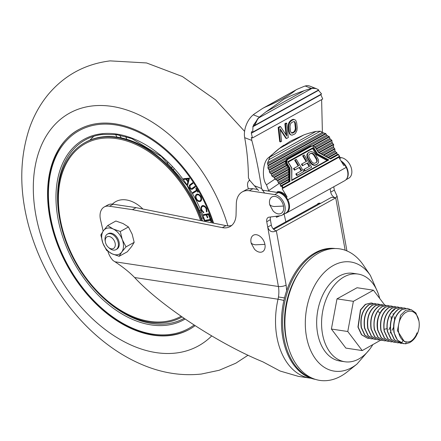 <?xml version="1.0" encoding="UTF-8"?>
<svg xmlns="http://www.w3.org/2000/svg" width="441" height="441" viewBox="0 0 441 441"><rect width="100%" height="100%" fill="white"/><g stroke="black" fill="none" stroke-linecap="round" stroke-linejoin="round"><path stroke-width="0.66" d="M195.082 325.695A114.186 75.918 61 0 1 189.376 329.377A114.186 75.918 61 0 1 169.884 335.551A114.186 75.918 61 0 1 60.841 252.682A114.186 75.918 61 0 1 78.669 129.632A114.186 75.918 61 0 1 98.161 123.458A114.186 75.918 61 0 1 213.593 223.152M89.898 140.177A101.992 67.815 61 0 1 93.939 136.236M210.269 219.69L209.74 218.119L210.285 218.058L211.57 221.845L211.019 221.911L210.489 220.34L205.693 220.897L205.473 220.246L210.748 219.425M203.891 205.699L202.684 206.366C201.427 206.928 201.162 208.174 201.895 210.098L203.775 212.325L203.72 212.964L201.405 210.192L201.019 207.022L202.408 205.611C204.122 205.368 205.528 206.377 206.631 208.648L206.906 212.033L206.366 211.57L206.145 208.802C205.23 206.961 204.078 206.151 202.684 206.366L203.836 205.682M201.972 205.793L202.408 205.611M196.609 190.099L195.743 188.61L196.168 188.351L198.296 192L197.871 192.259L197.006 190.777L193.075 193.219L192.678 192.541L197.044 189.856M189.443 178.136L187.778 184.729L187.309 184.057L187.872 181.918L185.981 179.222L184.035 179.404L183.544 178.71L189.443 178.136M191.725 188.616L194.905 186.35L195.319 186.995L192.827 188.853C191.885 189.718 190.865 189.454 189.762 188.059L189.305 185.319L192.596 182.701L193.004 183.351L189.977 185.639L190.132 187.734L191.725 188.616L195.027 186.537M192.827 188.853L192.408 189.123M196.598 194.272C198.174 193.731 199.608 194.52 200.903 196.625C201.95 198.908 201.785 200.512 200.396 201.449C198.814 201.978 197.381 201.179 196.096 199.056C195.065 196.802 195.231 195.209 196.598 194.272L196.493 194.327M203.433 214.673L208.621 213.681L209.977 217.259L209.464 217.352L208.378 214.486L206.757 214.8L207.843 217.667L207.331 217.766L206.245 214.894L203.698 215.384L203.433 214.673M173.23 170.794L174.013 168.699M198.544 210.566L200.556 210.335M126.743 139.284L125.845 136.627M203.588 217.986L201.587 218.212M201.267 212.022L199.211 212.143M119.632 135.161L121.269 137.879M115.641 134.544L116.937 137.101M172.139 166.665L171.516 168.914M167.812 162.271L167.106 164.388M188.081 183.627L187.309 184.057M188.676 181.471L187.872 181.918M187.557 178.605L185.981 179.222M187.425 178.423L185.479 178.605L184.035 179.404M189.503 178.219L187.993 178.362L186.543 179.162L188.048 181.301L188.687 178.963L186.543 179.162M188.847 180.86L188.048 181.301M189.487 178.517L188.687 178.963M190.567 185.159L190.755 184.52L192.711 182.888M193.23 188.55L192.287 188.329M190.192 187.822L189.762 188.059M190.755 184.52L189.305 185.319M196.179 188.368L195.743 188.61M197.441 190.534L197.006 190.777M194.481 192.348L194.128 191.741L192.678 192.541M194.128 191.741L197.077 189.906M201.118 200.848L200.115 200.694L201.565 199.894M198.296 194.244L196.967 194.983C195.859 195.721 195.716 196.995 196.526 198.808L196.096 199.056M196.526 198.808C197.574 200.545 198.742 201.19 200.027 200.743C201.14 199.999 201.289 198.709 200.468 196.879C199.409 195.17 198.246 194.536 196.967 194.983L197.331 194.073M200.175 200.661L201.509 199.922M200.909 196.636L200.468 196.879M196.967 194.983L198.345 194.216M207.121 211.151L206.366 211.57M206.592 208.554L206.145 208.802M201.835 209.955L201.405 210.192M202.402 206.476L201.019 207.022M202.469 206.223L202.805 205.534M209.916 217.104L209.464 217.352M208.83 214.238L208.378 214.486M208.703 213.902L206.757 214.8M207.783 217.512L207.331 217.766M207.75 214.249L206.245 214.894M207.694 214.094L205.148 214.58L203.698 215.384M211.498 221.641L211.019 221.911M210.969 220.07L210.489 220.34M210.831 219.662L207.138 220.092L205.693 220.897M112.411 204.122A33.257 22.111 61 0 1 126.313 199.933A33.257 22.111 61 0 1 142.895 209.017M181.075 316.291A98.718 65.637 61 0 1 149.565 321.357A98.718 65.637 61 0 1 60.219 218.979A98.718 65.637 61 0 1 116.689 138.645A98.718 65.637 61 0 1 200.594 220.55M181.664 317.173L182.045 316.963A99.776 66.337 61 0 1 181.664 317.173A99.776 66.337 61 0 1 149.912 322.239A99.776 66.337 61 0 1 65.555 240.714A99.776 66.337 61 0 1 84.931 142.641A99.776 66.337 61 0 1 116.683 137.57A99.776 66.337 61 0 1 201.631 220.759M84.931 142.641L85.653 142.239A99.776 66.337 61 0 1 117.411 137.173A99.776 66.337 61 0 1 202.557 220.947M110.007 248.399A6.654 4.421 -119 0 0 115.294 245.053A6.654 4.421 -119 0 0 110.531 236.944A6.654 4.421 -119 0 0 105.355 241.927A6.654 4.421 -119 0 0 108.293 247.23A6.654 4.421 -119 0 0 110.007 248.399M105.355 241.927L105.167 240.88A8.87 5.898 61 0 1 107.417 234.11A8.87 5.898 61 0 1 112.064 234.237A8.87 5.898 61 0 1 118.089 242.037A8.87 5.898 61 0 1 116.016 249.628A8.87 5.898 61 0 1 111.369 249.501A8.87 5.898 61 0 1 109.087 247.947L108.293 247.23M116.435 249.358A8.87 5.898 -119 0 0 119.037 241.905A8.87 5.898 -119 0 0 112.935 233.752A8.87 5.898 -119 0 0 107.869 233.901M107.703 225.538L113.155 228.984A14.41 9.581 -119 0 0 103.431 230.72A14.41 9.581 -119 0 0 102.863 243.123A14.41 9.581 -119 0 0 112.02 253.79L106.568 250.35L102.863 243.123L100.846 234.97L103.431 230.72L107.703 225.538L115.873 221.013L123 223.521L128.452 226.966L120.283 231.492L122.306 239.65L126.01 246.872L121.738 252.054L119.147 256.304L127.317 251.778L131.589 246.596L134.174 242.346L126.01 246.872M128.452 226.966L132.157 234.188L134.174 242.346M120.283 231.492L113.155 228.984A14.41 9.581 -119 0 1 122.306 239.65A14.41 9.581 -119 0 1 121.738 252.054A14.41 9.581 -119 0 1 112.02 253.79L119.147 256.304M369.459 349.575L356.995 364.062L347.21 371.884A66.514 44.227 -81.4 0 1 288.816 348.842A66.514 44.227 -81.4 0 1 286.297 338.716A66.514 44.227 -81.4 0 1 300.762 269.842A66.514 44.227 -81.4 0 1 363.356 265.096L370.39 275.46L378.014 292.984M288.816 348.842L288.182 346.885A63.449 42.187 -81.4 0 1 285.779 337.222A63.449 42.187 -81.4 0 1 299.577 271.529L300.762 269.842M335.21 248.531A66.183 44.006 98.6 0 0 282.846 338.038A66.183 44.006 98.6 0 0 315.425 379.387M314.83 379.194A66.183 44.006 -81.4 0 1 283.993 338.214A66.183 44.006 -81.4 0 1 334.587 248.537M379.718 298.458A44.343 29.486 98.6 0 0 358.098 274.065L353.186 273.326A44.343 29.486 98.6 0 0 317.586 333.225A44.343 29.486 98.6 0 0 339.928 361.014L344.84 361.758A44.343 29.486 98.6 0 0 372.766 344.735M358.098 274.065A44.343 29.486 98.6 0 0 322.498 333.969A44.343 29.486 98.6 0 0 344.84 361.758M320.673 203.34A5.766 3.831 -119 0 0 320.034 203.191A5.766 3.831 -119 0 0 318.198 203.483A5.766 3.831 -119 0 0 317.239 204.392M103.161 231.101L100.526 219.794A15.512 10.314 61 0 1 104.252 206.967A15.512 10.314 61 0 1 109.192 206.179A15.512 10.314 61 0 1 109.511 206.234L132.432 209.657L222.358 227.633A22.171 14.74 -119 0 0 230.031 226.613A22.171 14.74 -119 0 0 236.062 214.657L236.31 203.83A22.171 14.74 61 0 1 242.341 191.874A22.171 14.74 61 0 1 249.314 190.733L274.688 194.586A11.416 7.591 61 0 1 284.335 203.918A11.416 7.591 61 0 1 282.119 215.136A11.416 7.591 61 0 1 280.129 215.759L269.082 217.17A5.546 3.688 -119 0 0 268.156 217.468A5.546 3.688 -119 0 0 266.75 221.702L267.709 227.054C269.335 231.602 272.213 232.848 276.347 230.797L335.739 197.877L337.062 196.052L334.344 190.121L333.743 186.78M231.734 225.417A22.171 14.74 61 0 1 225.979 225.627L136.054 207.65L113.133 204.227A15.512 10.314 -119 0 0 112.813 204.172A15.512 10.314 -119 0 0 107.874 204.96L104.252 206.967M273.69 229.381L331.643 197.259L335.739 197.877L345.16 250.229M284.511 297.918L278.458 296.969A22.171 14.74 98.6 0 0 278.403 286.496L267.709 227.054L271.331 225.048L270.366 219.695A5.546 3.688 61 0 1 270.531 216.994M311.125 378.279L298.452 376.382L280.096 371.03L262.864 361.846C218.008 343.462 160.623 305.729 134.621 277.532C129.522 272.279 122.978 267.026 114.991 261.789L113.039 260.515A15.512 10.314 61 0 1 107.913 251.381M340.992 160.91A11.416 7.591 61 0 1 346.444 179.167M330.122 188.787L330.722 192.127A5.546 3.688 -119 0 0 335.739 197.877M257.059 189.354L252.936 188.726A22.171 14.74 -119 0 0 245.962 189.862L242.341 191.874M282.119 215.136L285.735 213.13A11.416 7.591 -119 0 0 287.956 201.912A11.416 7.591 -119 0 0 278.31 192.579L262.009 190.104M286.683 290.602L286.121 285.107L276.347 230.797A5.546 3.688 61 0 1 271.331 225.048M345.937 179.768L348.748 178.208A11.416 7.591 -119 0 0 350.97 166.99A11.416 7.591 -119 0 0 341.323 157.652L338.853 157.277M113.133 204.227L109.511 206.234M136.054 207.65L132.432 209.657M369.233 338.396L367.689 338.302L361.708 334.763L358.18 327.101L360.672 309.946L365.583 304.4L371.355 302.978L372.849 303.375M371.228 302.961L365.341 304.362L360.435 309.907L357.943 327.068L361.471 334.73L367.573 338.286M372.507 338.892L370.964 338.798L364.988 335.259L361.455 327.597C360.077 317.206 362.684 309.554 369.271 304.637L374.63 303.474L376.123 303.871M374.503 303.458L369.034 304.599C362.441 309.516 359.839 317.167 361.218 327.558L364.746 335.226L370.853 338.782M375.782 339.388L374.238 339.294L368.257 335.755L364.729 328.093C363.351 317.702 365.953 310.045 372.546 305.133L377.904 303.97L378.869 304.417M377.783 303.954L372.309 305.095C365.721 310.012 363.114 317.663 364.492 328.054L368.02 335.717L374.128 339.278M379.056 339.884L377.518 339.791L371.537 336.251L368.009 328.589C366.625 318.198 369.233 310.541 375.82 305.624L381.178 304.466L382.672 304.858M381.063 304.45L375.583 305.591C368.996 310.508 366.388 318.159 367.766 328.551L371.294 336.213L377.402 339.774M382.33 340.375L380.792 340.287L374.811 336.748L371.283 329.085C369.9 318.689 372.507 311.037 379.1 306.12L384.458 304.963L385.947 305.354M384.332 304.946L378.858 306.087C372.265 310.999 369.663 318.656 371.041 329.047L374.569 336.709L380.677 340.265M385.605 340.871L384.067 340.777L378.086 337.238L374.558 329.576C373.345 322.773 374.437 316.621 377.827 311.125L379.933 313.16M387.606 305.437L382.132 306.578C375.539 311.495 372.937 319.152 374.315 329.543L377.843 337.205L383.951 340.761M388.879 341.367L387.341 341.273L381.36 337.734L377.832 330.072C376.449 319.681 379.056 312.03 385.649 307.112L391.007 305.949L392.496 306.346M390.88 305.933L385.406 307.074C383.427 308.314 381.912 309.819 380.864 311.589C377.474 317.079 376.382 323.231 377.595 330.039L381.123 337.701L387.226 341.257M392.154 341.863L390.616 341.769L384.635 338.23L381.107 330.568C379.723 320.177 382.33 312.52 388.923 307.609L394.282 306.445L395.77 306.842M394.155 306.429L388.681 307.57C382.093 312.487 379.486 320.138 380.864 330.53L384.398 338.197L390.5 341.753M395.434 342.359L393.89 342.266L387.909 338.727L384.381 331.064L384.083 329.3C383.4 319.549 386.107 312.482 392.198 308.105L397.556 306.942L399.044 307.333M397.429 306.925L391.955 308.066C385.368 312.983 382.766 320.635 384.144 331.026L387.672 338.688L393.774 342.249M400.704 307.421L395.472 308.595L391.47 312.333C389.183 315.977 390.307 313.827 388.56 317.994C387.049 322.509 386.746 327.029 387.656 331.56L391.239 339.289L397.165 342.762L398.703 342.85M400.588 307.399L395.23 308.562C389.309 311.892 386.2 321.037 387.115 329.758L387.418 331.522L390.947 339.184L397.043 342.74M401.983 343.346L400.439 343.258L394.458 339.719L390.93 332.051C389.552 321.66 392.159 314.009 398.747 309.091L404.105 307.934L405.599 308.325M403.967 307.912L398.504 309.058C391.917 313.97 389.309 321.627 390.693 332.018L394.221 339.68L400.323 343.236M379.398 304.362L378.847 304.18M387.49 305.42L382.375 306.616C380.374 307.873 378.858 309.378 377.827 311.125M387.733 305.459L389.221 305.85M400.83 307.438L402.324 307.829M407.252 308.408L401.784 309.549C395.191 314.466 392.589 322.123 393.967 332.514L397.495 340.176L403.603 343.732M417.566 333.308A15.518 10.319 -81.4 0 0 418.922 320.96A15.518 10.319 -81.4 0 0 406.525 312.041A15.518 10.319 -81.4 0 0 398.499 331.257A15.518 10.319 -81.4 0 0 410.373 341.417C412.423 340.59 416.028 336.489 416.977 332.856L417.566 333.308L417.136 334.013C415.538 337.812 413.03 340.695 409.606 342.668L405.566 343.831L401.459 343.087C397.815 341.317 395.395 337.806 394.204 332.547C392.826 322.156 395.428 314.505 402.021 309.588L407.379 308.424L410.091 309.411M410.373 341.417L407.931 342.062L404.331 341.555L397.396 330.656L400.582 315.216L405.659 310.315L411.139 309.599L415.88 312.956L418.922 320.96M416.762 333.451L417.136 334.013M392.97 313.634L393.405 314.472M394.182 316.688L394.634 319.659M393.455 327.476L392.121 330.309M390.748 332.282L390.026 333.093M390.902 316.191L391.36 319.163M390.18 326.979L388.846 329.818M380.55 340.248L362.237 350.573L347.773 331.511L353.379 301.33L373.45 290.206L384.679 305.001M373.45 290.206L357.072 287.73L337.001 298.855L353.379 301.33M347.773 331.511L331.395 329.036L337.001 298.855M362.237 350.573L345.865 348.098L331.395 329.036M251.05 242.528A9.421 6.268 -119 0 0 251.238 243.355L254.485 249.215A9.421 6.268 -119 0 0 262.29 251.822A9.421 6.268 -119 0 0 264.92 244.369A9.421 6.268 -119 0 0 256.309 234.711A9.421 6.268 -119 0 0 251.05 242.528C251.403 243.68 252.891 244.441 255.521 244.81L264.92 244.369M269.644 204.233A9.421 6.268 -119 0 0 269.837 205.059L273.084 210.919A9.421 6.268 -119 0 0 280.884 213.527A9.421 6.268 -119 0 0 283.513 206.068A9.421 6.268 -119 0 0 274.908 196.416A9.421 6.268 -119 0 0 269.644 204.233C269.997 205.379 271.491 206.145 274.12 206.515L283.513 206.068M290.31 141.241L279.181 148.6A160.745 119.858 55.9 0 0 270.493 156.351A15.518 11.571 -124.1 0 0 269.914 156.996L267.648 162.729A15.518 11.571 -124.1 0 0 267.566 164.041L268.205 165.805L267.93 167.635A15.518 11.571 -124.1 0 0 268.2 168.749L269.335 170.237L285.818 161.103L286.926 159.207L310.387 146.197L313.176 145.938L329.449 136.919L329.835 138.386A15.518 11.571 -124.1 0 1 330.48 139.295L331.753 140.139L332.106 142.189A15.518 11.571 -124.1 0 1 332.542 143.209L333.683 144.692L333.501 146.473A15.518 11.571 -124.1 0 1 333.528 146.61A13.302 9.917 55.9 0 0 333.749 147.603L334.868 149.097L334.917 150.75A13.302 9.917 55.9 0 0 335.43 151.732L336.681 152.592A0.441 0.292 61 0 1 336.935 153.01L337.277 154.785M312.493 145.756L329.113 136.539L327.564 135.85A15.518 11.571 -124.1 0 0 326.687 135.067L325.535 133.469L323.6 132.984A15.518 11.571 -124.1 0 0 322.371 132.399L320.403 131.175L316.037 131.429A15.518 11.571 55.9 0 0 315.161 131.589A160.745 119.858 55.9 0 0 303.81 134.952L290.862 140.933M282.058 185.865L289.93 181.499L289.318 181.367L281.292 185.81L282.786 188.274L283.089 187.568L282.058 185.865L280.619 186.267L280.244 184.437A0.441 0.292 -119 0 0 279.985 184.013L278.723 183.164A13.302 9.917 55.9 0 0 278.095 182.249L277.378 180.402L275.807 179.719A13.302 9.917 55.9 0 0 275.019 179.04A15.518 11.571 -124.1 0 1 274.908 178.952L273.933 177.249L272.417 176.538A15.518 11.571 -124.1 0 1 271.706 175.667L271.391 174.134L269.886 172.878A15.518 11.571 -124.1 0 1 269.379 171.891L269.335 170.237M271.706 175.667L287.378 166.979L287.163 165.414A0.441 0.292 -119 0 0 286.909 164.995L271.121 173.743M280.454 185.997L288.64 181.46L289.131 178.947L279.985 184.013M346.196 167.404A11.642 7.74 61 0 1 344.73 180.689L286.352 213.042A11.642 7.74 -119 0 0 287.819 199.756L346.196 167.404L344.724 164.978A11.642 7.74 -119 0 0 341.422 161.615M284.93 213.576A11.642 7.74 -119 0 0 286.352 213.042M276.38 216.239A15.518 10.319 61 0 1 276.143 216.57L276.496 217.286L279.93 215.787M283.965 145.111L281.099 147.085L268.437 157.74C262.77 161.77 261.541 178.798 266.48 184.818L268.85 191.14M344.724 164.978L343.782 165.502L338.804 157.305L339.68 156.737L339.405 156.357L339.68 156.737L282.113 188.731L338.804 157.305M284.721 213.692L285.046 213.549M282.113 188.731L287.091 196.923L286.347 197.336L287.819 199.756M276.667 192.326L277.075 192.05A11.642 7.74 61 0 1 286.347 197.336M287.091 196.923A11.642 7.74 -119 0 0 277.813 191.637L277.075 192.05M329.113 136.539L329.449 136.919M269.914 156.996L316.037 131.429M320.403 131.175L268.806 159.774M322.371 132.399L267.648 162.729M338.203 154.267L330.254 158.677L338.186 154.278L339.405 156.357L283.089 187.568M323.6 132.984L267.566 164.041M317.465 153.81L317.013 154.273L327.762 160.055L291.804 179.983L327.746 160.066L328.826 159.94L317.465 153.81L313.568 147.393L287.78 161.687L291.677 168.104L291.733 180.027M291.876 168.159L291.749 180.016M287.78 161.687L288.056 162.073L287.78 161.687M313.568 147.393L312.592 148.556L288.193 162.079M288.916 168.738L290.007 168.225L287.515 164.113C286.43 161.968 286.611 160.348 288.05 159.262L311.23 146.418C312.934 145.762 314.494 146.412 315.905 148.38L318.363 152.36M281.325 185.793L289.318 181.367L289.395 168.418L286.981 164.438A4.432 3.308 -124.1 0 1 287.389 159.162A4.432 3.308 -124.1 0 1 287.576 159.047A0.441 0.292 -119 0 0 287.576 159.047L286.716 159.62A4.432 3.308 -124.1 0 0 286.005 160.348M318.402 152.487L330.496 159.014L330.166 158.727L330.496 159.014L338.374 154.653M288.155 162.018L313.264 148.099L317.013 154.273L316.34 154.73L312.592 148.556M326.996 160.48L316.34 154.73M288.668 177.883L288.679 176.009M288.695 173.087L288.712 170.59M286.027 164.383A4.432 3.308 -124.1 0 1 285.503 162.139M288.282 168.148L287.323 166.571M306.104 161.56L302.636 155.844L303.127 155.513L306.622 161.274L301.44 164.206L302.394 165.777L307.085 163.176L309.124 166.538M304.692 171.152L305.183 170.821L304.229 169.25L303.739 169.581L304.692 171.152L311.677 167.222L304.207 154.912L303.127 155.513M298.166 165.965L294.693 160.248L295.183 159.918L298.684 165.678L293.502 168.611L294.456 170.182L299.147 167.58L301.186 170.937M296.754 175.557L297.24 175.226L296.286 173.655L295.801 173.986L296.754 175.557L303.739 171.621L296.269 159.317L295.183 159.918M308.54 152.514L306.903 154.532L307.09 157.228L310.089 162.564L312.063 164.62L314.461 165.392L317.454 164.019L318.6 162.338L318.413 159.642L315.414 154.3L313.441 152.244L311.043 151.478L308.54 152.514L307.796 153.275L307.305 155.645L308.193 158.302L311.555 163.44L313.909 164.934L313.419 165.265M325.37 156.042L334.917 150.75M333.749 147.603L321.902 154.168M320.745 153.545L333.501 146.473M332.542 143.209L317.878 151.34M317.3 150.392L332.106 142.189M330.48 139.295L315.519 147.586M314.681 146.781L329.835 138.386M286.606 159.416A4.432 3.308 -124.1 0 1 286.644 159.394L310.111 146.39A4.432 3.308 -124.1 0 1 310.955 146.098M269.379 171.891L285.349 163.043L285.818 161.103M286.909 164.995L285.696 164.113L269.886 172.878M274.908 178.952L288.497 171.417L288.998 169.46L288.822 168.517L287.951 167.927L272.417 176.538M278.095 182.249L288.568 176.439L289.07 174.482L288.519 172.674L275.807 179.719M289.131 178.947L288.585 177.695L278.723 183.164M335.43 151.732L326.527 156.665M330 158.54L337.15 154.576M326.687 135.067L267.93 167.635M307.085 163.176L307.575 162.845L309.643 166.251L304.229 169.25M302.394 165.777L307.575 162.845M301.931 163.876L302.884 165.447M305.183 170.821L311.677 167.222M299.147 167.58L299.637 167.249L301.699 170.65L296.286 173.655M294.456 170.182L299.637 167.249M293.987 168.275L294.941 169.846M297.24 175.226L303.739 171.621M312.063 164.62L312.553 164.289M311.065 163.771L311.555 163.44M310.089 162.564L310.58 162.233M307.702 158.633L308.193 158.302M307.09 157.228L307.581 156.897M306.815 155.976L307.305 155.645M306.903 154.532L307.394 154.201M307.305 153.606L307.796 153.275M315.519 165.155L317.454 164.019M314.461 165.392L316.01 164.824M313.909 164.934L314.946 165.061M318.689 152.443L319.19 152.729L333.683 144.692M287.163 165.414A0.441 0.292 -119 0 0 287.163 165.392L271.391 174.156M327.564 135.85L268.2 168.749M311.66 161.632L312.476 162.58L314.174 163.391L316.5 162.448L317.283 160.965L316.715 158.832L314.328 154.901L313.512 153.953L311.815 153.148L309.494 154.085L308.706 155.568L309.279 157.702L311.66 161.632M310.938 153.286L309.395 154.201M311.815 153.148L310.447 153.617M312.675 153.369L312.184 153.7L311.329 153.479M313.512 153.953L313.022 154.289L312.184 153.7M314.328 154.901L313.843 155.232L313.022 154.289M316.715 158.832L316.225 159.162L313.843 155.232M317.167 159.978L316.682 160.309L316.225 159.162M317.283 160.965L316.798 161.296L316.682 160.309M317.062 161.786L316.572 162.117L316.798 161.296M316.109 162.668L316.572 162.117M304.279 90.631L302.719 91.199C296.666 93.249 290.421 95.879 283.993 99.093L265.989 111.854L304.279 90.631L311.214 88.338L305.222 86.012A221.718 129.456 111.2 0 0 304.125 86.353L297.013 89.341L265.223 107.097C278.673 101.419 288.739 95.835 295.42 90.361M289.539 133.959L288.629 131.55A496.654 330.215 -119 0 1 288.127 127.002L288.431 123.954L289.098 122.311L290.784 120.426L292.361 119.55L293.375 119.307L294.902 119.731L295.812 120.503L296.688 122.896A495.767 329.625 61 0 0 297.19 127.443L296.92 130.503L295.564 133.204L294.616 134.058L292.014 135.172L290.476 134.737L289.539 133.959L291.154 135.001M280.3 129.77L285.856 138.276L286.534 138.535L288.304 137.553A495.767 329.625 61 0 1 286.727 123.309L286.055 123.045L284.869 123.701A496.654 330.215 -119 0 0 286.082 134.918M284.869 123.701L285.548 123.965A495.767 329.625 -119 0 0 286.865 136.076L280.619 126.694L279.941 126.435L278.166 127.416A496.654 330.215 -119 0 0 279.743 141.66L280.421 141.925L281.606 141.269A495.767 329.625 61 0 1 280.206 128.833L286.534 138.535M322.399 132.41L321.621 99.627M264.446 192.877L261.596 188.5C259.005 171.367 255.747 155.342 251.817 140.431L251.304 137.493L252.484 137.95L322.735 99.01L320.745 94.418M278.166 127.416L278.844 127.681A495.767 329.625 -119 0 0 280.421 141.925M280.619 126.694L278.844 127.681M286.727 123.309L285.548 123.965M289.004 132.962L289.676 133.221L290.217 134.218M288.629 131.55L289.302 131.815L289.676 133.221M288.127 127.002L288.8 127.267A495.767 329.625 -119 0 0 289.302 131.815M288.166 125.382L288.838 125.646L288.8 127.267M288.431 123.954L289.109 124.219L288.838 125.646M289.098 122.311L289.776 122.576L289.109 124.219M289.831 121.269L290.503 121.534L289.776 122.576M290.784 120.426L291.457 120.685L290.503 121.534M292.361 119.55L293.039 119.809L291.457 120.685M293.375 119.307L294.053 119.566L293.039 119.809M294.902 119.731L294.053 119.566M265.223 107.097L262.676 108.37L254.358 113.932A221.718 129.456 111.2 0 0 253.272 114.803A17.072 9.967 -68.8 0 0 244.678 137.664A221.718 129.456 111.2 0 1 248.437 177.927L249.793 180.386L258.564 190.584M295.95 129.422L296.005 128.099A495.767 329.625 61 0 1 295.503 123.552L295.178 122.449L294.037 121.484L291.639 122.493L290.354 124.169L289.985 126.611A495.767 329.625 -119 0 0 290.487 131.159L291.325 132.956L292.813 133.105L295.145 131.49L295.95 129.422L295.277 129.158L294.467 131.225L293.717 131.969L291.314 132.973M252.484 137.95L251.32 133.259L320.839 94.727M253.272 114.803L259.269 117.124L253.581 124.897L254.755 125.349L258.046 118.276L312.548 88.068L316.429 88.685L312.548 88.068M254.689 125.327L253.007 126.258L252.704 132.129L251.53 131.672L251.32 133.259M253.007 126.258L258.046 118.276M315.684 88.398L309.665 86.061A17.072 9.967 111.2 0 0 305.222 86.012M315.916 88.487L311.214 88.338M318.259 90.091L321.583 93.955L252.704 132.129M296.005 128.099L295.332 127.835L295.277 129.158M295.663 130.553L294.985 130.288M295.145 131.49L294.467 131.225M294.395 132.228L293.717 131.969M292.813 133.105L292.14 132.84M295.178 122.449L293.998 121.496L294.687 121.766M295.503 123.552L294.831 123.293L294.505 122.19M295.332 127.835L294.831 123.293M259.269 117.124L265.989 111.854M252.809 126.782L318.512 90.361M249.303 179.978L249.165 180.612M254.755 125.349L318.716 89.903L316.429 88.685M248.52 188.88A7.762 5.16 61 0 1 249.628 180.303A7.762 5.16 61 0 1 249.65 180.292L249.628 180.303M211.708 335.921A133.033 88.454 61 0 1 175.805 353.054A133.033 88.454 61 0 1 42.38 240.147A133.033 88.454 61 0 1 92.241 105.956A133.033 88.454 61 0 1 227.881 225.864M212.749 222.981A113.078 75.185 -119 0 0 98.508 124.489A113.078 75.185 -119 0 0 56.128 238.548A113.078 75.185 -119 0 0 169.537 334.521A113.078 75.185 -119 0 0 194.095 325.05M104.087 298.656A101.992 67.815 -119 0 0 166.781 323.821A101.992 67.815 -119 0 0 184.079 318.369M185.088 319.058A103.1 68.548 61 0 1 166.4 325.254A103.1 68.548 61 0 1 63.002 237.754A103.1 68.548 61 0 1 101.645 133.755A103.1 68.548 61 0 1 205.115 221.454M102.714 134.384A101.992 67.815 -119 0 0 85.306 139.896A101.992 67.815 -119 0 0 59.518 218.245M191.548 183.754L190.099 184.553M193.864 187.397L192.414 188.202M356.995 364.062A55.186 36.691 -81.4 0 1 351.697 367.629A55.186 36.691 -81.4 0 1 306.456 336.538A55.186 36.691 -81.4 0 1 333.324 265.488A55.186 36.691 -81.4 0 1 370.39 275.46M310.006 378.13A65.742 43.709 -81.4 0 1 278.023 299.219A5.546 0.474 13 0 1 283.894 300.486M286.121 285.107A5.546 1.885 169.8 0 1 278.403 286.496L114.991 261.789M346.858 250.885A5.546 1.885 -10.2 0 0 346.874 250.593L337.062 196.052M134.621 277.532L278.023 299.219A22.171 14.74 98.6 0 0 278.458 296.969M330.722 192.127L334.344 190.121M339.598 158.611L341.323 157.652M225.979 225.627L222.358 227.633M252.936 188.726L249.314 190.733M278.31 192.579L274.688 194.586M270.366 219.695L266.75 221.702M405.566 343.831L406.244 342.045M401.459 343.087L402.909 340.816M384.083 329.3L387 328.655M268.723 190.551L279.186 183.467M266.48 184.818L275.019 179.04M268.437 157.74L270.493 156.351M279.181 148.6L303.81 134.952M291.606 180.573L328.826 159.94M289.93 181.499L290.007 168.225M311.23 146.418A0.441 0.292 -119 0 0 310.756 146.203L287.593 159.036A0.441 0.292 -119 0 1 288.05 159.262M287.609 159.03L310.756 146.203C312.746 145.42 314.499 146.125 316.037 148.314L318.474 152.321L330.326 158.716M287.515 164.113L286.534 164.741M325.535 133.469L268.15 165.27M325.987 133.777L268.205 165.805M336.681 152.592L327.95 157.431M323.832 155.215L334.868 149.097M334.691 148.634L323.319 154.934M333.539 144.213L318.694 152.443M316.539 149.135L331.99 140.569M331.753 140.139L316.285 148.716M310.111 146.39L310.387 146.197M288.987 168.903L273.933 177.249M274.296 177.607L288.998 169.46M289.059 173.925L277.378 180.402M277.714 180.777L289.07 174.482M280.244 184.437L289.136 179.504M328.462 157.707L336.935 153.01M285.988 160.441L269.164 169.768M244.678 137.664L251.817 140.431M261.596 188.5L254.832 185.876M244.595 131.341L215.655 99.925L182.392 76.519L146.555 62.953L110.134 60.88C85.179 64.006 64.579 75.152 48.339 94.324C40.137 104.285 33.836 115.597 29.431 128.254C19.354 158.754 19.228 191.741 29.051 227.225C38.913 261.866 55.891 292.581 79.997 319.372C89.788 330.116 100.328 339.498 111.612 347.519C121.81 354.757 132.383 360.633 143.331 365.148C162.63 373.136 181.973 376.101 201.366 374.045L219.16 370.275L235.803 363.213L248.079 355.198M285.845 221.795L284.103 214.034M79.391 129.23C43.902 147.355 37.728 209.701 65.687 261.739C88.906 307.912 134.676 340.209 170.386 335.221C177.502 334.388 184.073 332.305 190.104 328.975M204.778 221.388L187.149 185.606L161.472 156.511L131.705 138.557L116.738 134.687L102.494 134.455C96.276 135.183 90.548 136.997 85.306 139.896M116.016 249.628L116.887 249.143M107.417 234.11L108.288 233.631M346.935 250.918L346.874 250.593M319.482 203.152L273.161 228.824M339.713 156.572L338.335 154.306M291.87 168.142L288.089 161.908M262.676 108.37L297.013 89.341"/></g></svg>
